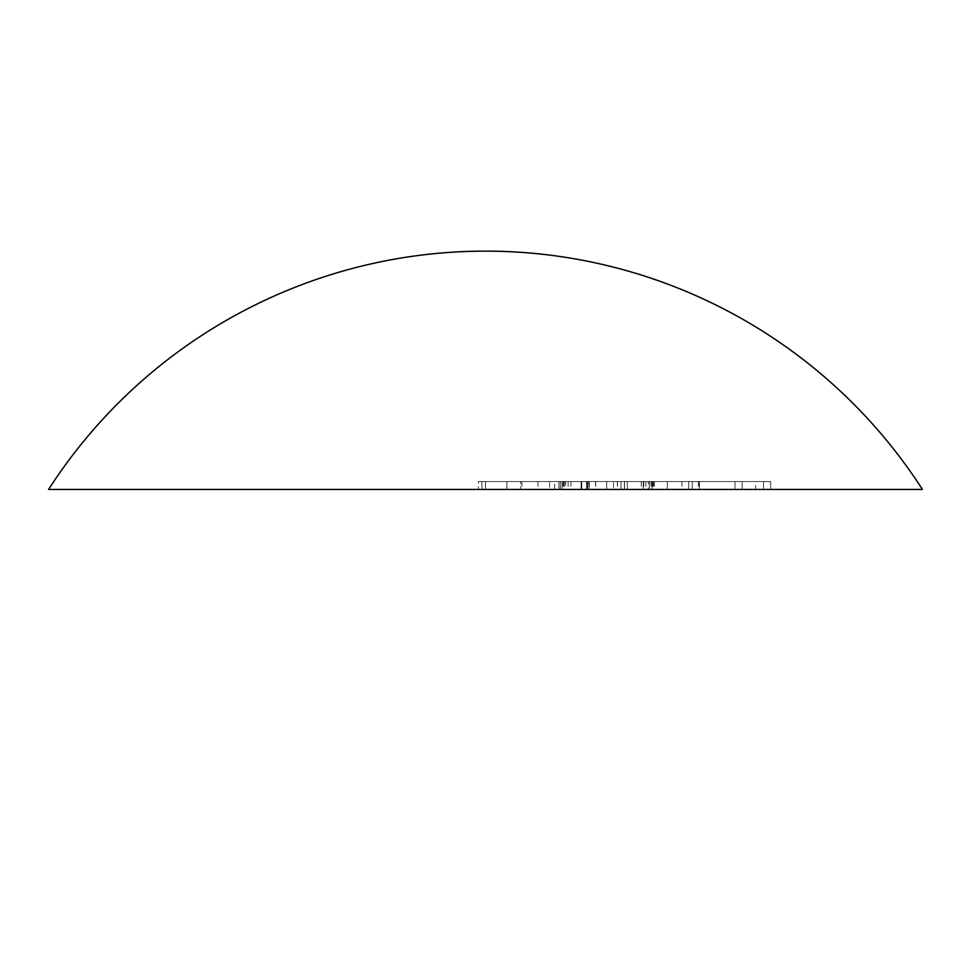 <?xml version="1.0" encoding="UTF-8"?>
<svg xmlns="http://www.w3.org/2000/svg" width="971" height="971" viewBox="0 0 971 971"><rect width="100%" height="100%" fill="white"/><g stroke="black" fill="none" stroke-linecap="round" stroke-linejoin="round"><path stroke-width="0.73" stroke-dasharray="4.86 3.64" d="M586.545 481.531L770.695 481.531L485.5 481.531L735.035 481.531L735.035 489.469L478.375 489.469L770.695 489.469L478.375 489.469L770.695 489.469L485.5 489.469L763.558 489.469L735.035 489.469L735.035 481.531L735.035 489.469L735.035 481.531L649.478 481.531L649.478 489.469L649.478 481.531L620.967 481.531L620.967 489.469L620.967 481.531L485.5 481.531L485.5 489.469L770.695 489.469L481.932 489.469L692.262 489.469L481.932 489.469L692.262 489.469L485.5 489.469L692.262 489.469L485.5 489.469L692.262 489.469L485.5 489.469L667.308 489.469L485.5 489.469L485.5 481.531L763.558 481.531L763.558 489.469L763.558 481.531L735.035 481.531L763.558 481.531L763.558 489.469L763.558 481.531L485.5 481.531L485.5 489.469L485.5 481.531L770.695 481.531L770.695 489.469L478.375 489.469L770.695 489.469L770.695 481.531L485.5 481.531L485.5 489.469L485.5 481.531L520.65 481.531L520.65 489.469L520.65 481.531L481.932 481.531L481.932 489.469L481.932 481.531L586.545 481.531L586.545 489.469M48.55 489.469L922.45 489.469A519.703 519.703 0 0 0 48.55 489.469M549.671 481.531L692.262 481.531L506.886 481.531L506.886 489.469L742.172 489.469L506.886 489.469L506.886 481.531L549.671 481.531L549.671 489.469M538.031 481.531L538.031 489.469M654.381 481.531L654.381 489.469M643.19 481.531L485.5 481.531L692.262 481.531L692.262 489.469L692.262 481.531L692.262 489.469L692.262 481.531L643.19 481.531L643.19 489.469M652.269 481.531L652.269 489.469M581.75 481.531L581.75 489.469L581.75 481.531M648.264 481.531L606.705 481.531L667.308 481.531L648.264 481.531L648.264 489.469M606.705 481.531L606.705 489.469L606.705 481.531M481.932 481.531L692.262 481.531L485.5 481.531L667.308 481.531L667.308 489.469L667.308 481.531L506.886 481.531L667.308 481.531L667.308 489.469L667.308 481.531L485.5 481.531L485.5 489.469L485.5 481.531L485.5 489.469L485.5 481.531L667.308 481.531L485.5 481.531L485.5 489.469L485.5 481.531L667.308 481.531L587.382 481.531L587.382 489.469L587.382 481.531L506.886 481.531L586.654 481.531L586.654 489.469L586.654 481.531L667.308 481.531L667.308 489.469L667.308 481.531L613.502 481.531L613.502 489.469L613.502 481.531L485.5 481.531L485.5 489.469L485.5 481.531L520.65 481.531L481.932 481.531L481.932 489.469M755.596 481.531L478.375 481.531L770.695 481.531L770.695 489.469L770.695 481.531L770.695 489.469L770.695 481.531L755.596 481.531L755.596 489.469M587.661 481.531L587.661 489.469L587.661 481.531M649.368 481.531L649.368 489.469M692.262 481.531L485.5 481.531L688.694 481.531L688.694 489.469L688.694 481.531L688.694 489.469L688.694 481.531L688.694 489.469L688.694 481.531L652.051 481.531L652.051 489.469L652.051 481.531L692.262 481.531L692.262 489.469L692.262 481.531L485.5 481.531L485.5 489.469L485.5 481.531L688.694 481.531L688.694 489.469L688.694 481.531L652.051 481.531L692.262 481.531L692.262 489.469M653.386 481.531L653.386 489.469M681.958 481.531L681.958 489.469M651.104 481.531L651.104 489.469M565.705 481.531L770.695 481.531L478.375 481.531L560.364 481.531L506.886 481.531L506.886 489.469L506.886 481.531L562.039 481.531L506.886 481.531L506.886 489.469L506.886 481.531L565.705 481.531L565.705 489.469M667.308 481.531L485.5 481.531L485.5 489.469L485.5 481.531L485.5 489.469L485.5 481.531L485.5 489.469L485.5 481.531L627.315 481.531L627.315 489.469L627.315 481.531L667.308 481.531L667.308 489.469M643.251 481.531L643.251 489.469M645.921 481.531L645.921 489.469M563.532 481.531L563.532 489.469M478.375 481.531L624.414 481.531L478.375 481.531L478.375 489.469M563.034 481.531L563.034 489.469M617.398 481.531L562.039 481.531L617.398 481.531L617.398 489.469M562.039 481.531L562.039 489.469L562.039 481.531M742.172 481.531L742.172 489.469L742.172 481.531L624.535 481.531L624.535 489.469L624.535 481.531L742.172 481.531M699.387 481.531L699.387 489.469L699.387 481.531M698.44 481.531L698.44 489.469M641.236 481.531L641.236 489.469M617.507 481.531L617.507 489.469M568.108 481.531L568.108 489.469M560.364 481.531L560.364 489.469L560.364 481.531M521.925 481.531L521.925 489.469M653.046 481.531L653.046 489.469M698.562 481.531L698.562 489.469M485.5 481.531L485.5 489.469L485.5 481.531M770.695 481.531L624.414 481.531L624.414 489.469L624.414 481.531L770.695 481.531L770.695 489.469M554.623 481.531L624.535 481.531L506.886 481.531L554.623 481.531L554.623 489.469M595.563 481.531L595.563 489.469M595.672 481.531L595.672 489.469M564.539 481.531L564.539 489.469M588.827 481.531L588.827 489.469M570.997 481.531L570.997 489.469M589.276 481.531L589.276 489.469L589.276 481.531M581.083 481.531L581.083 489.469L581.083 481.531M558.968 481.531L558.968 489.469L558.968 481.531M643.797 481.531L643.797 489.469M624.535 481.531L624.535 489.469"/><path stroke-width="1.46" d="M48.55 489.469L922.45 489.469A519.703 519.703 0 0 0 48.55 489.469"/></g></svg>
